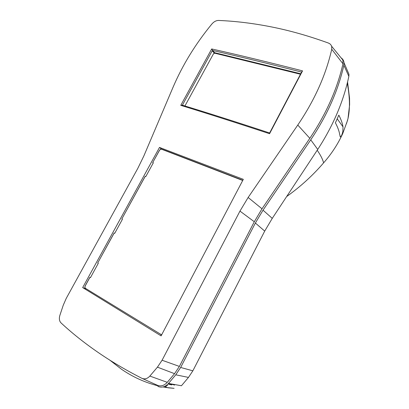 <?xml version="1.0" encoding="UTF-8"?>
<svg xmlns="http://www.w3.org/2000/svg" width="409" height="409" viewBox="0 0 409 409"><rect width="100%" height="100%" fill="white"/><g stroke="black" fill="none" stroke-linecap="round" stroke-linejoin="round"><path stroke-width="0.61" d="M109.868 360.165L121.207 369.03C132.516 376.888 144.827 382.497 158.14 385.856M164.842 386.321L165.824 386.986L165.599 387.42L174.101 388.335L167.915 387.783L166.315 387.221L165.829 386.975L166.811 385.084M163.053 386.95L165.599 387.42M172.02 384.281L174.556 385.074L172.849 384.215M168.493 383.443L181.448 385.748L188.477 377.415L192.849 370.825L264.715 231.095L272.261 218.37L317.737 149.438L310.743 139.827L263.028 210.18L255.369 223.043L180.66 367.456L175.768 374.808L168.493 383.443C165.18 387.016 161.647 387.993 157.889 386.362L158.273 385.6M347.63 71.156L348.974 74.31L348.851 76.34C343.575 101.294 333.202 125.66 317.737 149.438M341.091 57.853C342.839 59.003 343.826 60.65 344.046 62.787L343.867 65.271C338.151 90.583 327.108 115.435 310.743 139.827M172.123 384.087L171.688 384.93L170.717 384.281M171.688 384.93L167.997 383.995M347.901 119.019L348.003 118.559C350.13 108.748 349.894 97.056 347.302 83.482L347.614 81.836M317.205 150.241C320.574 155.088 322.706 159.295 323.606 162.864C331.571 153.825 337.952 144.05 342.742 133.544L347.66 120.062M323.606 162.864C312.767 175.471 300.523 186.647 286.873 196.386M338.831 115.144C341.086 119.505 342.481 123.411 343.008 126.872L342.865 131.284C342.768 132.577 341.101 137.184 340.61 137.092L339.787 135.016C339.296 131.463 337.834 127.393 335.406 122.818L338.831 115.144M343.008 126.872L337.236 118.83M166.703 385.288L167.726 385.569L166.708 385.278M218.595 20.45C235.681 21.15 253.36 23.318 271.637 26.953C289.925 30.583 308.887 35.966 328.539 43.098L330.012 43.906L331.275 45.379L331.658 46.283L331.735 49.254C325.942 74.908 314.623 100.174 297.778 125.042L248.14 197.481L239.96 211.105L162.076 360.242L157.434 367.159L149.852 376.081C147.342 378.775 144.663 379.506 141.811 378.274C125.405 369.879 110.507 361.035 97.117 351.745C83.733 342.461 71.698 332.839 61.002 322.88L60.281 322.001C59.208 320.16 59.08 317.926 59.893 315.293L63.262 305.191L66.243 298.376L137.802 168.37L143.886 155.875L172.925 87.536C182.521 65.067 195.533 43.855 211.969 23.901C213.968 21.626 216.177 20.476 218.595 20.45M339.997 56.508L342.865 60.031L342.962 63.794C337.231 89.085 326.188 113.922 309.817 138.308L262 208.794L254.296 221.739L179.387 366.418L174.556 373.678L167.266 382.328C164.188 385.677 160.875 386.648 157.332 385.242L142.317 378.499M161.483 149.07L159.495 147.434L82.674 287.578L161.1 335.876L243.314 179.341L159.495 147.434M85.88 288.815L82.674 287.578M301.489 72.316L301.259 72.01C268.37 63.584 238.846 56.416 212.68 50.501L214.618 52.679L300.743 73.763M214.618 52.679L214.147 52.935L212.215 50.767L182.562 104.857L183.16 105.435M213.933 53.328L214.147 52.935M211.698 48.952C238.452 54.934 268.733 62.24 302.542 70.869L269.572 133.707C236.417 122.772 206.811 113.319 180.763 105.348L211.698 48.952L212.68 50.501M182.649 105.277L182.654 105.277C208.166 113.063 237.056 122.26 269.311 132.879L269.674 132.91L269.572 133.707M269.674 132.91L301.423 72.465L301.259 72.01M182.567 105.195L180.763 105.348M182.572 105.174L182.562 104.857M212.215 50.767L212.481 50.614M302.542 70.869L301.505 72.25M145.236 176.335L121.841 218.938L122.409 219.28M114.193 233.012L97.725 262.956L98.303 263.289L90.45 277.639L89.929 277.328L85.195 285.978L84.898 287.348L85.486 288.575M90.496 277.547L89.929 277.328M242.721 180.471L161.606 149.239L160.476 149.351L159.51 150.308L152.7 162.603L153.222 163.012M121.902 218.963L122.434 219.229L114.735 233.294L114.203 233.018M85.461 288.34L161.637 334.853M152.767 162.618L153.319 162.838L145.808 176.55L145.261 176.32M168.211 383.765L170.302 384.342L170.584 383.811M170.931 383.872L170.302 384.342M300.492 74.244L214.643 53.175L213.472 53.819L184.919 105.972M300.584 74.07L214.183 52.884M272.261 218.37L263.028 210.18M348.851 76.34L343.867 65.271M264.715 231.095L255.369 223.043M192.849 370.825L180.66 367.456M188.477 377.415L175.768 374.808M149.852 376.081L167.266 382.328M157.434 367.159L174.556 373.678M162.076 360.242L179.387 366.418M239.96 211.105L254.296 221.739M248.14 197.481L262 208.794M297.778 125.042L309.817 138.308M331.735 49.254L342.962 63.794M160.829 334.659L161.473 335.124M84.898 287.348L85.461 288.555M160.471 149.326L159.479 150.338M160.476 149.351L161.749 149.132M242.102 179.975L161.806 149.147M161.606 149.239L160.481 149.265L159.444 150.292L152.7 162.603M84.857 287.374L85.184 285.973M348.974 74.31L344.046 62.787M346.525 123.518L348.003 118.559L349.613 104.714L349.537 98.14L347.568 82.02M339.986 136.243L340.61 137.092M331.658 46.283L342.865 60.031M145.195 176.299L121.841 218.938M114.142 232.987L97.725 262.956M84.827 287.45L85.184 288.299M89.878 277.287L85.138 285.937L84.821 287.415"/></g></svg>
